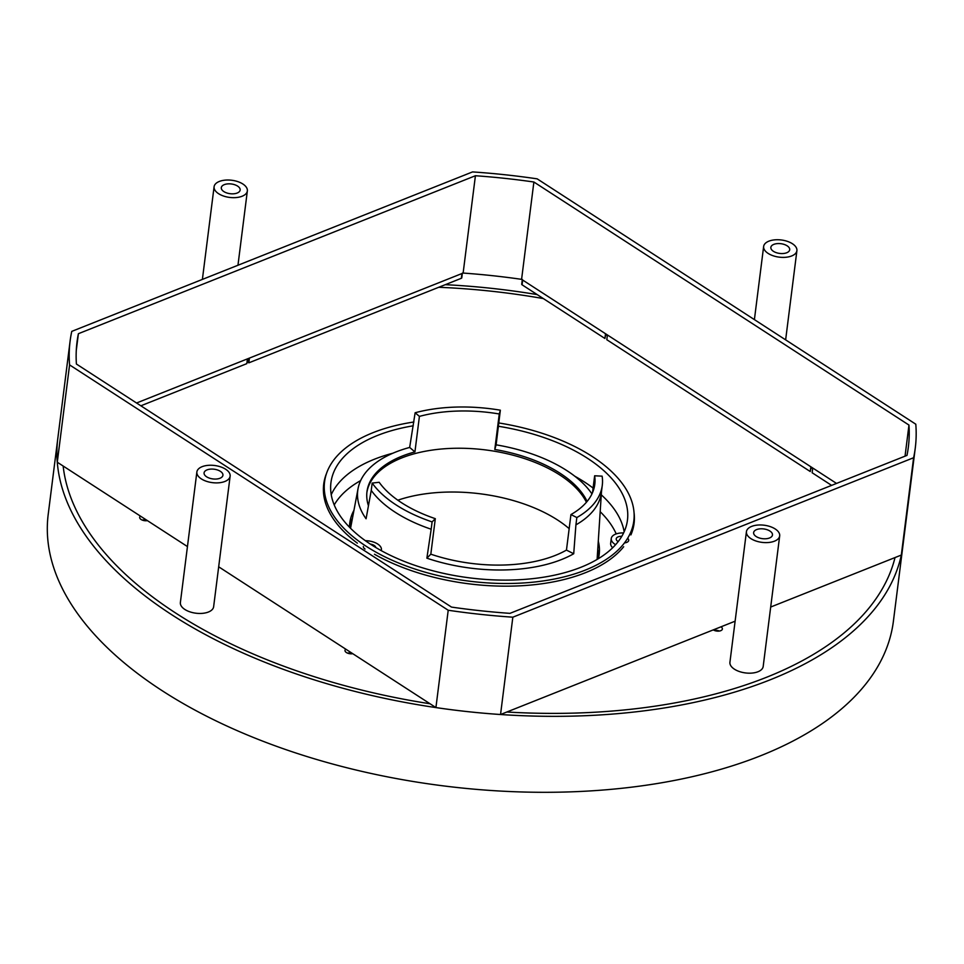 <?xml version="1.0" encoding="UTF-8"?>
<svg xmlns="http://www.w3.org/2000/svg" width="964" height="964" viewBox="0 0 964 964"><rect width="100%" height="100%" fill="white"/><g stroke="black" fill="none" stroke-linecap="round" stroke-linejoin="round"><path stroke-width="1.45" d="M713.276 629.878A5.302 2.735 7.2 0 0 718.903 631.107A5.302 2.735 7.2 0 0 722.385 629.01A5.302 2.735 7.2 0 0 720.964 626.817M895.026 557.566A420.364 216.864 -172.8 0 1 506.835 712.01A420.364 216.864 7.2 0 0 895.026 557.566M719.385 631.046A5.302 2.735 7.2 0 0 714.264 630.396M714.167 629.516L714.071 630.311M462.383 273.089A1.398 0.723 -172.8 0 1 461.949 273.535L249.435 358.09L248.833 362.838L247.567 362.018L247.989 358.668M140.865 405.796L246.808 363.645L247.411 358.897L136.551 403L463.13 273.065A418.978 216.153 -172.8 0 1 521.584 279.343L533.887 182.015L908.968 425.064A418.978 216.153 7.2 0 1 908.353 447.067A418.978 216.153 7.2 0 1 906.979 455.394L509.956 613.357A418.978 216.153 -172.8 0 1 451.501 607.091L76.409 364.031A418.978 216.153 7.2 0 1 77.024 342.039A418.978 216.153 7.2 0 1 78.397 333.701L475.421 175.737A418.978 216.153 -172.8 0 1 533.887 182.015M462.346 273.378L461.78 277.837A1.398 0.723 -172.8 0 1 461.346 278.283L248.833 362.838M521.584 279.343L836.523 483.422L812.736 468.01L812.146 472.758L831.619 485.386M810.242 471.529L810.845 466.781L607.416 334.966L606.814 339.714L810.242 471.529L811.134 466.974M605.814 333.918L604.91 338.472L605.513 333.725L522.681 280.054A1.398 0.723 -172.8 0 1 522.307 279.476M604.91 338.472L522.078 284.802A1.398 0.723 -172.8 0 1 521.705 284.223L522.271 279.789M607.26 334.857A5.302 2.735 7.2 0 0 605.609 335.484M812.58 467.914A5.302 2.735 7.2 0 0 810.941 468.54M140.455 516.114A5.302 2.735 7.2 0 0 139.684 517.307A5.302 2.735 7.2 0 0 142.082 520.018A5.302 2.735 7.2 0 0 147.42 520.632M345.775 649.17A5.302 2.735 7.2 0 0 345.004 650.363A5.302 2.735 7.2 0 0 347.414 653.074A5.302 2.735 7.2 0 0 352.752 653.688M430.04 703.768A420.364 216.864 -172.8 0 1 63.154 466.034A420.364 216.864 7.2 0 0 430.04 703.768M352.619 653.604L352.438 653.676A5.302 2.735 7.2 0 0 347.414 653.074M147.299 520.548L147.106 520.632A5.302 2.735 7.2 0 0 142.094 520.018M187.45 546.576L57.286 462.226A425.955 219.756 -172.8 0 1 57.792 438.487A425.955 219.756 7.2 0 0 452.851 709.902A425.955 219.756 7.2 0 0 902.991 545.263A425.955 219.756 -172.8 0 1 901.316 555.059L770.694 607.031M70.095 341.16L48.2 514.463A425.955 219.756 7.2 0 0 443.259 785.865A425.955 219.756 7.2 0 0 893.399 621.226L915.282 447.935A425.955 219.756 -172.8 0 1 913.607 457.731L512.836 617.189A425.955 219.756 7.2 0 1 448.212 610.248L69.577 364.898A425.955 219.756 -172.8 0 1 70.095 341.16A425.955 219.756 -172.8 0 1 71.77 331.375L472.541 171.917A425.955 219.756 7.2 0 1 537.165 178.846L915.8 424.208A425.955 219.756 -172.8 0 1 915.282 447.935M220.382 471.336A9.495 4.904 7.2 0 0 210.309 469.143A9.495 4.904 7.2 0 0 204.079 472.878A9.495 4.904 7.2 0 0 206.621 476.806A9.495 4.904 -172.8 0 0 216.695 479A9.495 4.904 -172.8 0 0 222.925 475.264A9.495 4.904 -172.8 0 0 220.382 471.336M225.648 469.239A16.762 8.652 7.2 0 0 207.875 465.371A16.762 8.652 7.2 0 0 196.873 471.974A16.762 8.652 7.2 0 0 201.356 478.903A16.762 8.652 -172.8 0 0 219.129 482.771A16.762 8.652 -172.8 0 0 230.131 476.168A16.762 8.652 -172.8 0 0 225.648 469.239M196.873 471.974L180.376 602.536A16.762 8.652 7.2 0 0 184.859 609.465A16.762 8.652 -172.8 0 0 202.633 613.333A16.762 8.652 -172.8 0 0 213.634 606.73L230.131 476.168M756.583 529.598A9.495 4.904 7.2 0 0 753.631 532.598A9.495 4.904 7.2 0 0 759.017 537.876A9.495 4.904 7.2 0 0 769.513 537.984A9.495 4.904 -172.8 0 0 772.477 534.984A9.495 4.904 -172.8 0 0 767.079 529.706A9.495 4.904 -172.8 0 0 756.583 529.598M751.643 526.404A16.762 8.652 7.2 0 0 746.425 531.694A16.762 8.652 7.2 0 0 755.945 540.997A16.762 8.652 7.2 0 0 774.454 541.178A16.762 8.652 -172.8 0 0 779.683 535.888A16.762 8.652 -172.8 0 0 770.164 526.585A16.762 8.652 -172.8 0 0 751.643 526.404M746.425 531.694L729.929 662.256A16.762 8.652 7.2 0 0 739.448 671.559A16.762 8.652 7.2 0 0 757.969 671.751A16.762 8.652 -172.8 0 0 763.187 666.449L779.683 535.888M773.393 251.303A9.495 4.904 7.2 0 0 783.467 253.496A9.495 4.904 7.2 0 0 789.697 249.748A9.495 4.904 7.2 0 0 787.154 245.82A9.495 4.904 -172.8 0 0 777.08 243.627A9.495 4.904 -172.8 0 0 770.851 247.374A9.495 4.904 -172.8 0 0 773.393 251.303M768.127 253.399A16.762 8.652 7.2 0 0 785.901 257.268A16.762 8.652 7.2 0 0 796.903 250.664A16.762 8.652 7.2 0 0 792.42 243.735A16.762 8.652 -172.8 0 0 774.646 239.855A16.762 8.652 -172.8 0 0 763.645 246.459A16.762 8.652 -172.8 0 0 768.127 253.399M237.192 193.029A9.495 4.904 7.2 0 0 240.144 190.029A9.495 4.904 7.2 0 0 234.758 184.751A9.495 4.904 7.2 0 0 224.263 184.654A9.495 4.904 -172.8 0 0 221.298 187.655A9.495 4.904 -172.8 0 0 226.697 192.921A9.495 4.904 -172.8 0 0 237.192 193.029M242.133 196.234A16.762 8.652 7.2 0 0 247.35 190.944A16.762 8.652 7.2 0 0 237.831 181.63A16.762 8.652 7.2 0 0 219.322 181.449A16.762 8.652 -172.8 0 0 214.092 186.739A16.762 8.652 -172.8 0 0 223.612 196.053A16.762 8.652 -172.8 0 0 242.133 196.234M735.122 621.19L500.545 714.517A425.955 219.756 7.2 0 1 435.921 707.576L218.683 566.808M905.039 456.165L908.968 425.064M463.13 273.065L475.421 175.737M76.276 350.45L78.397 333.701M57.286 462.226L69.577 364.898M435.921 707.576L448.212 610.248M500.545 714.517L512.836 617.189M901.316 555.059L913.607 457.731M324.519 482.205A156.421 80.699 7.2 0 0 323.482 486.531M633.71 525.717A156.421 80.699 7.2 0 0 633.782 521.271M623.539 533.068L622.937 532.923A13.966 7.206 7.2 0 0 611.26 538.527L610.658 543.274A13.966 7.206 7.2 0 0 612.682 547.733M543.347 298.575A411.99 212.55 7.2 0 0 438.716 287.284A411.99 212.55 7.2 0 1 543.347 298.575M374.466 554.252A156.421 80.699 7.2 0 0 623.684 546.733M611.26 538.527A13.966 7.206 7.2 0 0 615.61 544.684M630.902 534.912A156.421 80.699 7.2 0 0 634.083 523.356A156.421 80.699 7.2 0 0 634.023 512.366M326.495 473.517A156.421 80.699 7.2 0 0 323.711 484.145A156.421 80.699 7.2 0 0 357.355 543.166M381.214 550.625A13.966 7.206 7.2 0 0 381.419 549.793A13.966 7.206 7.2 0 0 365.344 540.683M375.815 547.516A6.29 3.241 7.2 0 0 374.14 545.431A6.29 3.241 7.2 0 0 370.284 544.07M363.356 546.455A6.29 3.241 7.2 0 0 365.031 549.046M621.792 536.309A6.29 3.241 7.2 0 0 616.225 538.828A6.29 3.241 7.2 0 0 617.9 541.431A6.29 3.241 7.2 0 0 618.177 541.599M624.503 542.889A6.29 3.241 7.2 0 0 628.697 540.406A6.29 3.241 7.2 0 0 627.636 538.274M537.201 294.598A417.581 215.43 7.2 0 0 445.284 284.681M360.632 480.602A146.636 75.65 7.2 0 0 334.219 504.943M616.213 533.899A146.636 75.65 7.2 0 0 600.186 511.703M598.283 541.166A125.694 64.841 -172.8 0 1 599.186 554.396A125.694 64.841 -172.8 0 1 598.355 558.686M349.522 527.248A125.694 64.841 -172.8 0 1 349.787 522.898A125.694 64.841 -172.8 0 1 353.957 510.305M597.752 549.323A125.694 64.841 -172.8 0 1 598.584 557.758M349.534 526.296A125.694 64.841 -172.8 0 1 352.438 518.331M620.84 520.753A149.432 77.096 -172.8 0 1 624.154 531.742A149.432 77.096 -172.8 0 0 620.84 520.753A149.432 77.096 7.2 0 0 601.283 494.821A149.432 77.096 7.2 0 1 620.84 520.753M331.23 494.737A149.432 77.096 -172.8 0 1 374.478 459.201A149.432 77.096 7.2 0 1 392.854 453.225A149.432 77.096 7.2 0 0 374.478 459.201A149.432 77.096 -172.8 0 0 331.23 494.737M593.089 488.049A149.432 77.096 7.2 0 0 574.797 476.216A149.432 77.096 7.2 0 1 593.089 488.049M601.476 491.664L597.126 559.096A124.296 64.118 -172.8 0 1 597.102 559.433M591.956 493.905A121.85 62.865 -172.8 0 0 496.111 444.838L500.352 410.194A120.102 61.961 7.2 0 0 415.135 412.761L409.664 447.441A121.85 62.865 7.2 0 0 362.669 476.819A121.85 62.865 7.2 0 0 358.066 488.555L350.619 527.947A124.296 64.118 7.2 0 0 350.559 528.296M602.283 485.326L601.355 492.64A120.102 61.961 -172.8 0 1 575.918 524.862L573.713 553.746L566.458 550.095L570.941 514.571L576.846 517.548A120.102 61.961 7.2 0 0 602.283 485.326A120.102 61.961 7.2 0 0 602.126 476.156L594.643 475.782A112.547 58.069 -172.8 0 1 594.788 484.386A112.547 58.069 -172.8 0 1 570.941 514.571M358.066 488.555A121.85 62.865 7.2 0 0 366.079 518.777L371.248 490.387A120.102 61.961 -172.8 0 0 431.173 529.224L426.871 558.18A121.85 62.865 7.2 0 0 506.305 569.893A121.85 62.865 7.2 0 0 573.713 553.746M496.111 444.838L494.785 449.489A112.547 58.069 -172.8 0 1 587.1 501.449M409.664 447.441L414.93 451.899A112.547 58.069 7.2 0 0 371.514 479.024A112.547 58.069 7.2 0 0 366.971 491.688A112.547 58.069 7.2 0 0 368.453 505.787M426.871 558.18L430.824 554.179A112.547 58.069 7.2 0 0 504.196 565.012A112.547 58.069 7.2 0 0 566.458 550.095M592.511 492.676L594.643 475.782M575.918 524.862L576.846 517.548M414.93 451.899L419.412 416.388A112.547 58.069 -172.8 0 1 499.268 413.978L494.785 449.489M366.874 492.568A112.547 58.069 7.2 0 1 367.296 490.423A112.547 58.069 7.2 0 1 371.297 480.783A112.547 58.069 -172.8 0 1 480.024 449.296A112.547 58.069 -172.8 0 1 586.425 502.256M430.824 554.179L435.306 518.668A112.547 58.069 -172.8 0 1 379.165 482.277L372.176 483.084A120.102 61.961 7.2 0 0 432.101 521.91L435.306 518.668M569.17 528.646A117.307 60.527 7.2 0 0 397.831 500.208M431.173 529.224L432.101 521.91M371.248 490.387L372.176 483.084M415.135 412.761L419.412 416.388M500.352 410.194L499.268 413.978M498.364 426.257A149.432 77.096 7.2 0 1 623.841 497.014A149.432 77.096 -172.8 0 1 627.456 520.102A149.432 77.096 -172.8 0 1 469.528 577.858A149.432 77.096 -172.8 0 1 330.941 482.651A149.432 77.096 -172.8 0 1 377.478 435.463A149.432 77.096 7.2 0 1 413.267 425.799M498.762 422.955A155.855 80.41 7.2 0 1 630.058 496.822A155.855 80.41 -172.8 0 1 633.818 520.909A155.855 80.41 -172.8 0 1 469.119 581.147A155.855 80.41 -172.8 0 1 324.567 481.843A155.855 80.41 -172.8 0 1 373.104 432.631A155.855 80.41 7.2 0 1 413.893 422.003M633.818 520.909L632.926 528.031A155.855 80.41 -172.8 0 1 632.541 530.465M323.434 491.411A155.855 80.41 -172.8 0 1 323.663 488.965L324.567 481.843M461.949 273.535L461.346 278.283M522.681 280.054L522.078 284.802M785.636 339.858L796.903 250.664M754.402 319.626L763.645 246.459M237.963 265.245L247.35 190.944M202.392 279.403L214.092 186.739M381.31 550.673L381.419 549.793"/></g></svg>
